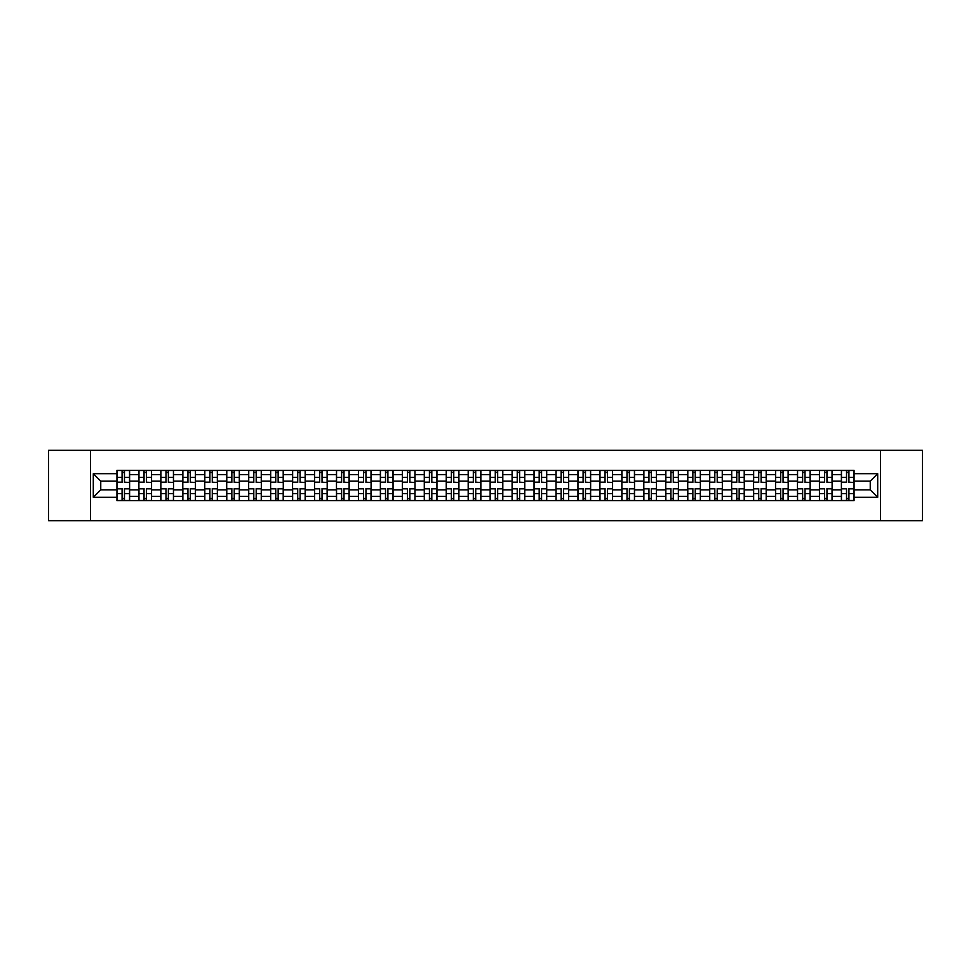 <?xml version="1.0" encoding="UTF-8"?>
<svg xmlns="http://www.w3.org/2000/svg" width="971" height="971" viewBox="0 0 971 971"><rect width="100%" height="100%" fill="white"/><g stroke="black" fill="none" stroke-linecap="round" stroke-linejoin="round"><path stroke-width="1.46" d="M880.515 520.687L922.45 520.687L922.45 450.313L48.55 450.313L48.55 520.687L880.515 520.687L880.515 450.313M138.889 500.623L138.889 474.661L129.604 474.661L129.604 500.623M129.604 474.661L129.604 470.377M138.889 474.661L138.889 470.377M151.561 470.377L151.561 500.623M160.846 500.623L160.846 470.377M173.518 470.377L173.518 500.623M182.803 500.623L182.803 470.377M195.462 470.377L195.462 500.623M204.76 500.623L204.76 470.377M217.419 470.377L217.419 500.623M226.704 500.623L226.704 470.377M239.376 470.377L239.376 500.623M248.661 500.623L248.661 470.377M261.32 470.377L261.32 500.623M270.618 500.623L270.618 470.377M283.277 470.377L283.277 500.623M292.562 500.623L292.562 470.377M305.234 470.377L305.234 500.623M314.519 500.623L314.519 470.377M327.191 470.377L327.191 500.623M336.476 500.623L336.476 470.377M349.135 470.377L349.135 500.623M358.42 500.623L358.42 470.377M371.092 470.377L371.092 500.623M380.377 500.623L380.377 470.377M393.049 470.377L393.049 500.623M402.334 500.623L402.334 470.377M414.993 470.377L414.993 500.623M424.291 500.623L424.291 470.377M436.95 470.377L436.95 500.623M446.235 500.623L446.235 470.377M458.907 470.377L458.907 500.623M468.192 500.623L468.192 470.377M480.851 470.377L480.851 500.623M490.149 500.623L490.149 470.377M502.808 470.377L502.808 500.623M512.093 500.623L512.093 470.377M524.765 470.377L524.765 500.623M534.05 500.623L534.05 470.377M546.709 470.377L546.709 500.623M556.007 500.623L556.007 470.377M568.666 470.377L568.666 500.623M577.951 500.623L577.951 470.377M590.623 470.377L590.623 500.623M599.908 500.623L599.908 470.377M612.58 470.377L612.58 500.623M621.865 500.623L621.865 470.377M634.524 470.377L634.524 500.623M643.809 500.623L643.809 470.377M656.481 470.377L656.481 500.623M665.766 500.623L665.766 470.377M678.438 470.377L678.438 500.623M687.723 500.623L687.723 470.377M700.382 470.377L700.382 500.623M709.68 500.623L709.68 470.377M722.339 470.377L722.339 500.623M731.624 500.623L731.624 470.377M744.296 470.377L744.296 500.623M753.581 500.623L753.581 470.377M766.24 470.377L766.24 500.623M775.538 500.623L775.538 470.377M788.197 470.377L788.197 500.623M797.482 500.623L797.482 470.377M810.154 470.377L810.154 500.623M819.439 500.623L819.439 470.377M832.111 470.377L832.111 500.623M841.396 500.623L841.396 470.377M841.396 489.857L832.111 489.857M819.439 489.857L810.154 489.857M797.482 489.857L788.197 489.857M775.538 489.857L766.24 489.857M753.581 489.857L744.296 489.857M731.624 489.857L722.339 489.857M709.68 489.857L700.382 489.857M687.723 489.857L678.438 489.857M665.766 489.857L656.481 489.857M643.809 489.857L634.524 489.857M621.865 489.857L612.58 489.857M599.908 489.857L590.623 489.857M577.951 489.857L568.666 489.857M556.007 489.857L546.709 489.857M534.05 489.857L524.765 489.857M512.093 489.857L502.808 489.857M490.149 489.857L480.851 489.857M468.192 489.857L458.907 489.857M446.235 489.857L436.95 489.857M424.291 489.857L414.993 489.857M402.334 489.857L393.049 489.857M380.377 489.857L371.092 489.857M358.42 489.857L349.135 489.857M336.476 489.857L327.191 489.857M314.519 489.857L305.234 489.857M292.562 489.857L283.277 489.857M270.618 489.857L261.32 489.857M248.661 489.857L239.376 489.857M226.704 489.857L217.419 489.857M204.76 489.857L195.462 489.857M182.803 489.857L173.518 489.857M160.846 489.857L151.561 489.857M138.889 489.857L129.604 489.857M841.396 481.143L832.111 481.143M819.439 481.143L810.154 481.143M797.482 481.143L788.197 481.143M775.538 481.143L766.24 481.143M753.581 481.143L744.296 481.143M731.624 481.143L722.339 481.143M709.68 481.143L700.382 481.143M687.723 481.143L678.438 481.143M665.766 481.143L656.481 481.143M643.809 481.143L634.524 481.143M621.865 481.143L612.58 481.143M599.908 481.143L590.623 481.143M577.951 481.143L568.666 481.143M556.007 481.143L546.709 481.143M534.05 481.143L524.765 481.143M512.093 481.143L502.808 481.143M490.149 481.143L480.851 481.143M468.192 481.143L458.907 481.143M446.235 481.143L436.95 481.143M424.291 481.143L414.993 481.143M402.334 481.143L393.049 481.143M380.377 481.143L371.092 481.143M358.42 481.143L349.135 481.143M336.476 481.143L327.191 481.143M314.519 481.143L305.234 481.143M292.562 481.143L283.277 481.143M270.618 481.143L261.32 481.143M248.661 481.143L239.376 481.143M226.704 481.143L217.419 481.143M204.76 481.143L195.462 481.143M182.803 481.143L173.518 481.143M160.846 481.143L151.561 481.143M138.889 481.143L129.604 481.143M100.753 489.857L116.945 489.857L116.945 481.143L100.753 481.143L100.753 489.857L93.301 497.322L93.301 473.678L116.945 473.678L116.945 481.143M854.055 481.143L854.055 489.857L870.247 489.857L870.247 481.143L854.055 481.143L854.055 470.377L116.945 470.377L116.945 473.678M854.055 473.678L877.699 473.678L877.699 497.322L854.055 497.322L854.055 489.857M116.945 489.857L116.945 500.623L854.055 500.623L854.055 497.322M116.945 497.322L93.301 497.322M90.485 520.687L90.485 450.313M124.47 498.511L122.079 498.511M122.079 472.489L124.47 472.489M146.427 498.511L144.036 498.511M144.036 472.489L146.427 472.489M168.371 498.511L165.98 498.511M165.98 472.489L168.371 472.489M190.328 498.511L187.937 498.511M187.937 472.489L190.328 472.489M212.285 498.511L209.894 498.511M209.894 472.489L212.285 472.489M234.242 498.511L231.838 498.511M231.838 472.489L234.242 472.489M256.186 498.511L253.795 498.511M253.795 472.489L256.186 472.489M278.143 498.511L275.752 498.511M275.752 472.489L278.143 472.489M300.1 498.511L297.709 498.511M297.709 472.489L300.1 472.489M322.044 498.511L319.653 498.511M319.653 472.489L322.044 472.489M344.001 498.511L341.61 498.511M341.61 472.489L344.001 472.489M365.958 498.511L363.567 498.511M363.567 472.489L365.958 472.489M387.902 498.511L385.511 498.511M385.511 472.489L387.902 472.489M409.859 498.511L407.468 498.511M407.468 472.489L409.859 472.489M431.816 498.511L429.425 498.511M429.425 472.489L431.816 472.489M453.773 498.511L451.369 498.511M451.369 472.489L453.773 472.489M475.717 498.511L473.326 498.511M473.326 472.489L475.717 472.489M497.674 498.511L495.283 498.511M495.283 472.489L497.674 472.489M519.631 498.511L517.227 498.511M517.227 472.489L519.631 472.489M541.575 498.511L539.184 498.511M539.184 472.489L541.575 472.489M563.532 498.511L561.141 498.511M561.141 472.489L563.532 472.489M585.489 498.511L583.098 498.511M583.098 472.489L585.489 472.489M607.433 498.511L605.042 498.511M605.042 472.489L607.433 472.489M629.39 498.511L626.999 498.511M626.999 472.489L629.39 472.489M651.347 498.511L648.956 498.511M648.956 472.489L651.347 472.489M673.291 498.511L670.9 498.511M670.9 472.489L673.291 472.489M695.248 498.511L692.857 498.511M692.857 472.489L695.248 472.489M717.205 498.511L714.814 498.511M714.814 472.489L717.205 472.489M739.162 498.511L736.758 498.511M736.758 472.489L739.162 472.489M761.106 498.511L758.715 498.511M758.715 472.489L761.106 472.489M783.063 498.511L780.672 498.511M780.672 472.489L783.063 472.489M805.02 498.511L802.629 498.511M802.629 472.489L805.02 472.489M826.964 498.511L824.573 498.511M824.573 472.489L826.964 472.489M848.921 498.511L846.53 498.511M846.53 472.489L848.921 472.489M93.301 473.678L100.753 481.143M870.247 489.857L877.699 497.322M870.247 481.143L877.699 473.678M124.47 482.174L129.531 482.478L124.47 482.478L124.47 470.51L129.531 470.51L126.728 470.51M129.531 482.174L129.531 470.51M122.079 472.343L124.47 472.343M119.821 470.51L117.018 470.51L117.018 482.478L122.079 482.478L122.079 470.51L120.04 470.51M117.018 470.51L126.509 470.51M122.079 488.522L122.079 500.49L117.018 500.49L117.018 488.522L122.079 488.522M124.47 498.657L122.079 498.657M120.04 500.49L129.531 500.49L129.531 488.522L124.47 488.522L124.47 500.49L126.509 500.49M146.427 482.174L151.488 482.478L146.427 482.478L146.427 470.51L151.488 470.51L148.672 470.51M151.488 482.174L151.488 470.51M144.036 472.343L146.427 472.343M141.778 470.51L138.962 470.51L138.962 482.478L144.036 482.478L144.036 470.51L141.997 470.51M138.962 470.51L148.466 470.51M168.371 482.174L173.445 482.478L168.371 482.478L168.371 470.51L173.445 470.51L170.629 470.51M173.445 482.174L173.445 470.51M165.98 472.343L168.371 472.343M163.735 470.51L160.919 470.51L160.919 482.478L165.98 482.478L165.98 470.51L163.941 470.51M160.919 470.51L170.423 470.51M144.036 488.522L144.036 500.49L138.962 500.49L138.962 488.522L144.036 488.522M146.427 498.657L144.036 498.657M141.997 500.49L151.488 500.49L151.488 488.522L146.427 488.522L146.427 500.49L148.466 500.49M165.98 488.522L165.98 500.49L160.919 500.49L160.919 488.522L165.98 488.522M168.371 498.657L165.98 498.657M163.941 500.49L173.445 500.49L173.445 488.522L168.371 488.522L168.371 500.49L170.423 500.49M190.328 482.174L195.402 482.478L190.328 482.478L190.328 470.51L195.402 470.51L192.586 470.51M195.402 482.174L195.402 470.51M187.937 472.343L190.328 472.343M185.692 470.51L182.876 470.51L182.876 482.478L187.937 482.478L187.937 470.51L185.898 470.51M182.876 470.51L192.367 470.51M212.285 482.174L217.346 482.478L212.285 482.478L212.285 470.51L217.346 470.51L214.53 470.51M217.346 482.174L217.346 470.51M209.894 472.343L212.285 472.343M207.636 470.51L204.82 470.51L204.82 482.478L209.894 482.478L209.894 470.51L207.855 470.51M204.82 470.51L214.324 470.51M234.242 482.174L239.303 482.478L234.242 482.478L234.242 470.51L239.303 470.51L236.487 470.51M239.303 482.174L239.303 470.51M231.838 472.343L234.242 472.343M229.593 470.51L226.777 470.51L226.777 482.478L231.838 482.478L231.838 470.51L229.799 470.51M226.777 470.51L236.281 470.51M187.937 488.522L187.937 500.49L182.876 500.49L182.876 488.522L187.937 488.522M190.328 498.657L187.937 498.657M185.898 500.49L195.402 500.49L195.402 488.522L190.328 488.522L190.328 500.49L192.367 500.49M209.894 488.522L209.894 500.49L204.82 500.49L204.82 488.522L209.894 488.522M212.285 498.657L209.894 498.657M207.855 500.49L217.346 500.49L217.346 488.522L212.285 488.522L212.285 500.49L214.324 500.49M231.838 488.522L231.838 500.49L226.777 500.49L226.777 488.522L231.838 488.522M234.242 498.657L231.838 498.657M229.799 500.49L239.303 500.49L239.303 488.522L234.242 488.522L234.242 500.49L236.281 500.49M256.186 482.174L261.26 482.478L256.186 482.478L256.186 470.51L261.26 470.51L258.444 470.51M261.26 482.174L261.26 470.51M253.795 472.343L256.186 472.343M251.55 470.51L248.734 470.51L248.734 482.478L253.795 482.478L253.795 470.51L251.756 470.51M248.734 470.51L258.225 470.51M253.795 488.522L253.795 500.49L248.734 500.49L248.734 488.522L253.795 488.522M256.186 498.657L253.795 498.657M251.756 500.49L261.26 500.49L261.26 488.522L256.186 488.522L256.186 500.49L258.225 500.49M278.143 482.174L283.204 482.478L278.143 482.478L278.143 470.51L283.204 470.51L280.388 470.51M283.204 482.174L283.204 470.51M275.752 472.343L278.143 472.343M273.494 470.51L270.678 470.51L270.678 482.478L275.752 482.478L275.752 470.51L273.713 470.51M270.678 470.51L280.182 470.51M275.752 488.522L275.752 500.49L270.678 500.49L270.678 488.522L275.752 488.522M278.143 498.657L275.752 498.657M273.713 500.49L283.204 500.49L283.204 488.522L278.143 488.522L278.143 500.49L280.182 500.49M300.1 482.174L305.161 482.478L300.1 482.478L300.1 470.51L305.161 470.51L302.345 470.51M305.161 482.174L305.161 470.51M297.709 472.343L300.1 472.343M295.451 470.51L292.635 470.51L292.635 482.478L297.709 482.478L297.709 470.51L295.657 470.51M292.635 470.51L302.139 470.51M297.709 488.522L297.709 500.49L292.635 500.49L292.635 488.522L297.709 488.522M300.1 498.657L297.709 498.657M295.657 500.49L305.161 500.49L305.161 488.522L300.1 488.522L300.1 500.49L302.139 500.49M322.044 482.174L327.118 482.478L322.044 482.478L322.044 470.51L327.118 470.51L324.302 470.51M327.118 482.174L327.118 470.51M319.653 472.343L322.044 472.343M317.408 470.51L314.592 470.51L314.592 482.478L319.653 482.478L319.653 470.51L317.614 470.51M314.592 470.51L324.083 470.51M319.653 488.522L319.653 500.49L314.592 500.49L314.592 488.522L319.653 488.522M322.044 498.657L319.653 498.657M317.614 500.49L327.118 500.49L327.118 488.522L322.044 488.522L322.044 500.49L324.083 500.49M344.001 482.174L349.062 482.478L344.001 482.478L344.001 470.51L349.062 470.51L346.259 470.51M349.062 482.174L349.062 470.51M341.61 472.343L344.001 472.343M339.352 470.51L336.549 470.51L336.549 482.478L341.61 482.478L341.61 470.51L339.571 470.51M336.549 470.51L346.04 470.51M341.61 488.522L341.61 500.49L336.549 500.49L336.549 488.522L341.61 488.522M344.001 498.657L341.61 498.657M339.571 500.49L349.062 500.49L349.062 488.522L344.001 488.522L344.001 500.49L346.04 500.49M365.958 482.174L371.019 482.478L365.958 482.478L365.958 470.51L371.019 470.51L368.203 470.51M371.019 482.174L371.019 470.51M363.567 472.343L365.958 472.343M361.309 470.51L358.493 470.51L358.493 482.478L363.567 482.478L363.567 470.51L361.528 470.51M358.493 470.51L367.997 470.51M363.567 488.522L363.567 500.49L358.493 500.49L358.493 488.522L363.567 488.522M365.958 498.657L363.567 498.657M361.528 500.49L371.019 500.49L371.019 488.522L365.958 488.522L365.958 500.49L367.997 500.49M387.902 482.174L392.976 482.478L387.902 482.478L387.902 470.51L392.976 470.51L390.16 470.51M392.976 482.174L392.976 470.51M385.511 472.343L387.902 472.343M383.266 470.51L380.45 470.51L380.45 482.478L385.511 482.478L385.511 470.51L383.472 470.51M380.45 470.51L389.954 470.51M385.511 488.522L385.511 500.49L380.45 500.49L380.45 488.522L385.511 488.522M387.902 498.657L385.511 498.657M383.472 500.49L392.976 500.49L392.976 488.522L387.902 488.522L387.902 500.49L389.954 500.49M409.859 482.174L414.933 482.478L409.859 482.478L409.859 470.51L414.933 470.51L412.117 470.51M414.933 482.174L414.933 470.51M407.468 472.343L409.859 472.343M405.223 470.51L402.407 470.51L402.407 482.478L407.468 482.478L407.468 470.51L405.429 470.51M402.407 470.51L411.898 470.51M407.468 488.522L407.468 500.49L402.407 500.49L402.407 488.522L407.468 488.522M409.859 498.657L407.468 498.657M405.429 500.49L414.933 500.49L414.933 488.522L409.859 488.522L409.859 500.49L411.898 500.49M431.816 482.174L436.877 482.478L431.816 482.478L431.816 470.51L436.877 470.51L434.061 470.51M436.877 482.174L436.877 470.51M429.425 472.343L431.816 472.343M427.167 470.51L424.351 470.51L424.351 482.478L429.425 482.478L429.425 470.51L427.386 470.51M424.351 470.51L433.855 470.51M429.425 488.522L429.425 500.49L424.351 500.49L424.351 488.522L429.425 488.522M431.816 498.657L429.425 498.657M427.386 500.49L436.877 500.49L436.877 488.522L431.816 488.522L431.816 500.49L433.855 500.49M453.773 482.174L458.834 482.478L453.773 482.478L453.773 470.51L458.834 470.51L456.018 470.51M458.834 482.174L458.834 470.51M451.369 472.343L453.773 472.343M449.124 470.51L446.308 470.51L446.308 482.478L451.369 482.478L451.369 470.51L449.33 470.51M446.308 470.51L455.812 470.51M451.369 488.522L451.369 500.49L446.308 500.49L446.308 488.522L451.369 488.522M453.773 498.657L451.369 498.657M449.33 500.49L458.834 500.49L458.834 488.522L453.773 488.522L453.773 500.49L455.812 500.49M475.717 482.174L480.791 482.478L475.717 482.478L475.717 470.51L480.791 470.51L477.975 470.51M480.791 482.174L480.791 470.51M473.326 472.343L475.717 472.343M471.081 470.51L468.265 470.51L468.265 482.478L473.326 482.478L473.326 470.51L471.287 470.51M468.265 470.51L477.756 470.51M473.326 488.522L473.326 500.49L468.265 500.49L468.265 488.522L473.326 488.522M475.717 498.657L473.326 498.657M471.287 500.49L480.791 500.49L480.791 488.522L475.717 488.522L475.717 500.49L477.756 500.49M497.674 482.174L502.735 482.478L497.674 482.478L497.674 470.51L502.735 470.51L499.919 470.51M502.735 482.174L502.735 470.51M495.283 472.343L497.674 472.343M493.025 470.51L490.209 470.51L490.209 482.478L495.283 482.478L495.283 470.51L493.244 470.51M490.209 470.51L499.713 470.51M495.283 488.522L495.283 500.49L490.209 500.49L490.209 488.522L495.283 488.522M497.674 498.657L495.283 498.657M493.244 500.49L502.735 500.49L502.735 488.522L497.674 488.522L497.674 500.49L499.713 500.49M519.631 482.174L524.692 482.478L519.631 482.478L519.631 470.51L524.692 470.51L521.876 470.51M524.692 482.174L524.692 470.51M517.227 472.343L519.631 472.343M514.982 470.51L512.166 470.51L512.166 482.478L517.227 482.478L517.227 470.51L515.188 470.51M512.166 470.51L521.67 470.51M517.227 488.522L517.227 500.49L512.166 500.49L512.166 488.522L517.227 488.522M519.631 498.657L517.227 498.657M515.188 500.49L524.692 500.49L524.692 488.522L519.631 488.522L519.631 500.49L521.67 500.49M541.575 482.174L546.649 482.478L541.575 482.478L541.575 470.51L546.649 470.51L543.833 470.51M546.649 482.174L546.649 470.51M539.184 472.343L541.575 472.343M536.939 470.51L534.123 470.51L534.123 482.478L539.184 482.478L539.184 470.51L537.145 470.51M534.123 470.51L543.614 470.51M539.184 488.522L539.184 500.49L534.123 500.49L534.123 488.522L539.184 488.522M541.575 498.657L539.184 498.657M537.145 500.49L546.649 500.49L546.649 488.522L541.575 488.522L541.575 500.49L543.614 500.49M563.532 482.174L568.593 482.478L563.532 482.478L563.532 470.51L568.593 470.51L565.777 470.51M568.593 482.174L568.593 470.51M561.141 472.343L563.532 472.343M558.883 470.51L556.067 470.51L556.067 482.478L561.141 482.478L561.141 470.51L559.102 470.51M556.067 470.51L565.571 470.51M561.141 488.522L561.141 500.49L556.067 500.49L556.067 488.522L561.141 488.522M563.532 498.657L561.141 498.657M559.102 500.49L568.593 500.49L568.593 488.522L563.532 488.522L563.532 500.49L565.571 500.49M585.489 482.174L590.55 482.478L585.489 482.478L585.489 470.51L590.55 470.51L587.734 470.51M590.55 482.174L590.55 470.51M583.098 472.343L585.489 472.343M580.84 470.51L578.024 470.51L578.024 482.478L583.098 482.478L583.098 470.51L581.046 470.51M578.024 470.51L587.528 470.51M583.098 488.522L583.098 500.49L578.024 500.49L578.024 488.522L583.098 488.522M585.489 498.657L583.098 498.657M581.046 500.49L590.55 500.49L590.55 488.522L585.489 488.522L585.489 500.49L587.528 500.49M607.433 482.174L612.507 482.478L607.433 482.478L607.433 470.51L612.507 470.51L609.691 470.51M612.507 482.174L612.507 470.51M605.042 472.343L607.433 472.343M602.797 470.51L599.981 470.51L599.981 482.478L605.042 482.478L605.042 470.51L603.003 470.51M599.981 470.51L609.472 470.51M605.042 488.522L605.042 500.49L599.981 500.49L599.981 488.522L605.042 488.522M607.433 498.657L605.042 498.657M603.003 500.49L612.507 500.49L612.507 488.522L607.433 488.522L607.433 500.49L609.472 500.49M629.39 482.174L634.451 482.478L629.39 482.478L629.39 470.51L634.451 470.51L631.648 470.51M634.451 482.174L634.451 470.51M626.999 472.343L629.39 472.343M624.741 470.51L621.938 470.51L621.938 482.478L626.999 482.478L626.999 470.51L624.96 470.51M621.938 470.51L631.429 470.51M626.999 488.522L626.999 500.49L621.938 500.49L621.938 488.522L626.999 488.522M629.39 498.657L626.999 498.657M624.96 500.49L634.451 500.49L634.451 488.522L629.39 488.522L629.39 500.49L631.429 500.49M651.347 482.174L656.408 482.478L651.347 482.478L651.347 470.51L656.408 470.51L653.592 470.51M656.408 482.174L656.408 470.51M648.956 472.343L651.347 472.343M646.698 470.51L643.882 470.51L643.882 482.478L648.956 482.478L648.956 470.51L646.917 470.51M643.882 470.51L653.386 470.51M648.956 488.522L648.956 500.49L643.882 500.49L643.882 488.522L648.956 488.522M651.347 498.657L648.956 498.657M646.917 500.49L656.408 500.49L656.408 488.522L651.347 488.522L651.347 500.49L653.386 500.49M673.291 482.174L678.365 482.478L673.291 482.478L673.291 470.51L678.365 470.51L675.549 470.51M678.365 482.174L678.365 470.51M670.9 472.343L673.291 472.343M668.655 470.51L665.839 470.51L665.839 482.478L670.9 482.478L670.9 470.51L668.861 470.51M665.839 470.51L675.343 470.51M670.9 488.522L670.9 500.49L665.839 500.49L665.839 488.522L670.9 488.522M673.291 498.657L670.9 498.657M668.861 500.49L678.365 500.49L678.365 488.522L673.291 488.522L673.291 500.49L675.343 500.49M695.248 482.174L700.322 482.478L695.248 482.478L695.248 470.51L700.322 470.51L697.506 470.51M700.322 482.174L700.322 470.51M692.857 472.343L695.248 472.343M690.612 470.51L687.796 470.51L687.796 482.478L692.857 482.478L692.857 470.51L690.818 470.51M687.796 470.51L697.287 470.51M692.857 488.522L692.857 500.49L687.796 500.49L687.796 488.522L692.857 488.522M695.248 498.657L692.857 498.657M690.818 500.49L700.322 500.49L700.322 488.522L695.248 488.522L695.248 500.49L697.287 500.49M717.205 482.174L722.266 482.478L717.205 482.478L717.205 470.51L722.266 470.51L719.45 470.51M722.266 482.174L722.266 470.51M714.814 472.343L717.205 472.343M712.556 470.51L709.74 470.51L709.74 482.478L714.814 482.478L714.814 470.51L712.775 470.51M709.74 470.51L719.244 470.51M714.814 488.522L714.814 500.49L709.74 500.49L709.74 488.522L714.814 488.522M717.205 498.657L714.814 498.657M712.775 500.49L722.266 500.49L722.266 488.522L717.205 488.522L717.205 500.49L719.244 500.49M739.162 482.174L744.223 482.478L739.162 482.478L739.162 470.51L744.223 470.51L741.407 470.51M744.223 482.174L744.223 470.51M736.758 472.343L739.162 472.343M734.513 470.51L731.697 470.51L731.697 482.478L736.758 482.478L736.758 470.51L734.719 470.51M731.697 470.51L741.201 470.51M736.758 488.522L736.758 500.49L731.697 500.49L731.697 488.522L736.758 488.522M739.162 498.657L736.758 498.657M734.719 500.49L744.223 500.49L744.223 488.522L739.162 488.522L739.162 500.49L741.201 500.49M761.106 482.174L766.18 482.478L761.106 482.478L761.106 470.51L766.18 470.51L763.364 470.51M766.18 482.174L766.18 470.51M758.715 472.343L761.106 472.343M756.47 470.51L753.654 470.51L753.654 482.478L758.715 482.478L758.715 470.51L756.676 470.51M753.654 470.51L763.145 470.51M758.715 488.522L758.715 500.49L753.654 500.49L753.654 488.522L758.715 488.522M761.106 498.657L758.715 498.657M756.676 500.49L766.18 500.49L766.18 488.522L761.106 488.522L761.106 500.49L763.145 500.49M783.063 482.174L788.124 482.478L783.063 482.478L783.063 470.51L788.124 470.51L785.308 470.51M788.124 482.174L788.124 470.51M780.672 472.343L783.063 472.343M778.414 470.51L775.598 470.51L775.598 482.478L780.672 482.478L780.672 470.51L778.633 470.51M775.598 470.51L785.102 470.51M780.672 488.522L780.672 500.49L775.598 500.49L775.598 488.522L780.672 488.522M783.063 498.657L780.672 498.657M778.633 500.49L788.124 500.49L788.124 488.522L783.063 488.522L783.063 500.49L785.102 500.49M805.02 482.174L810.081 482.478L805.02 482.478L805.02 470.51L810.081 470.51L807.265 470.51M810.081 482.174L810.081 470.51M802.629 472.343L805.02 472.343M800.371 470.51L797.555 470.51L797.555 482.478L802.629 482.478L802.629 470.51L800.577 470.51M797.555 470.51L807.059 470.51M802.629 488.522L802.629 500.49L797.555 500.49L797.555 488.522L802.629 488.522M805.02 498.657L802.629 498.657M800.577 500.49L810.081 500.49L810.081 488.522L805.02 488.522L805.02 500.49L807.059 500.49M826.964 482.174L832.038 482.478L826.964 482.478L826.964 470.51L832.038 470.51L829.222 470.51M832.038 482.174L832.038 470.51M824.573 472.343L826.964 472.343M822.328 470.51L819.512 470.51L819.512 482.478L824.573 482.478L824.573 470.51L822.534 470.51M819.512 470.51L829.003 470.51M824.573 488.522L824.573 500.49L819.512 500.49L819.512 488.522L824.573 488.522M826.964 498.657L824.573 498.657M822.534 500.49L832.038 500.49L832.038 488.522L826.964 488.522L826.964 500.49L829.003 500.49M848.921 482.174L853.982 482.478L848.921 482.478L848.921 470.51L853.982 470.51L851.179 470.51M853.982 482.174L853.982 470.51M846.53 472.343L848.921 472.343M844.272 470.51L841.469 470.51L841.469 482.478L846.53 482.478L846.53 470.51L844.491 470.51M841.469 470.51L850.96 470.51M846.53 488.522L846.53 500.49L841.469 500.49L841.469 488.522L846.53 488.522M848.921 498.657L846.53 498.657M844.491 500.49L853.982 500.49L853.982 488.522L848.921 488.522L848.921 500.49L850.96 500.49M819.439 474.661L810.154 474.661M797.482 474.661L788.197 474.661M775.538 474.661L766.24 474.661M753.581 474.661L744.296 474.661M731.624 474.661L722.339 474.661M709.68 474.661L700.382 474.661M687.723 474.661L678.438 474.661M665.766 474.661L656.481 474.661M643.809 474.661L634.524 474.661M621.865 474.661L612.58 474.661M599.908 474.661L590.623 474.661M577.951 474.661L568.666 474.661M556.007 474.661L546.709 474.661M534.05 474.661L524.765 474.661M512.093 474.661L502.808 474.661M490.149 474.661L480.851 474.661M468.192 474.661L458.907 474.661M446.235 474.661L436.95 474.661M424.291 474.661L414.993 474.661M402.334 474.661L393.049 474.661M380.377 474.661L371.092 474.661M358.42 474.661L349.135 474.661M336.476 474.661L327.191 474.661M314.519 474.661L305.234 474.661M292.562 474.661L283.277 474.661M270.618 474.661L261.32 474.661M248.661 474.661L239.376 474.661M226.704 474.661L217.419 474.661M204.76 474.661L195.462 474.661M182.803 474.661L173.518 474.661M160.846 474.661L151.561 474.661M841.396 474.661L832.111 474.661M819.439 496.339L810.154 496.339M797.482 496.339L788.197 496.339M775.538 496.339L766.24 496.339M753.581 496.339L744.296 496.339M731.624 496.339L722.339 496.339M709.68 496.339L700.382 496.339M687.723 496.339L678.438 496.339M665.766 496.339L656.481 496.339M643.809 496.339L634.524 496.339M621.865 496.339L612.58 496.339M599.908 496.339L590.623 496.339M577.951 496.339L568.666 496.339M556.007 496.339L546.709 496.339M534.05 496.339L524.765 496.339M512.093 496.339L502.808 496.339M490.149 496.339L480.851 496.339M468.192 496.339L458.907 496.339M446.235 496.339L436.95 496.339M424.291 496.339L414.993 496.339M402.334 496.339L393.049 496.339M380.377 496.339L371.092 496.339M358.42 496.339L349.135 496.339M336.476 496.339L327.191 496.339M314.519 496.339L305.234 496.339M292.562 496.339L283.277 496.339M270.618 496.339L261.32 496.339M248.661 496.339L239.376 496.339M226.704 496.339L217.419 496.339M204.76 496.339L195.462 496.339M182.803 496.339L173.518 496.339M160.846 496.339L151.561 496.339M138.889 496.339L129.604 496.339M841.396 496.339L832.111 496.339M124.47 477.429L129.531 477.429M117.018 482.174L122.079 482.174M117.018 477.429L122.079 477.429M122.079 488.826L117.018 488.826M122.079 493.571L117.018 493.571M129.531 488.826L124.47 488.826M129.531 493.571L124.47 493.571M146.427 477.429L151.488 477.429M138.962 482.174L144.036 482.174M138.962 477.429L144.036 477.429M168.371 477.429L173.445 477.429M160.919 482.174L165.98 482.174M160.919 477.429L165.98 477.429M144.036 488.826L138.962 488.826M144.036 493.571L138.962 493.571M151.488 488.826L146.427 488.826M151.488 493.571L146.427 493.571M165.98 488.826L160.919 488.826M165.98 493.571L160.919 493.571M173.445 488.826L168.371 488.826M173.445 493.571L168.371 493.571M190.328 477.429L195.402 477.429M182.876 482.174L187.937 482.174M182.876 477.429L187.937 477.429M212.285 477.429L217.346 477.429M204.82 482.174L209.894 482.174M204.82 477.429L209.894 477.429M234.242 477.429L239.303 477.429M226.777 482.174L231.838 482.174M226.777 477.429L231.838 477.429M187.937 488.826L182.876 488.826M187.937 493.571L182.876 493.571M195.402 488.826L190.328 488.826M195.402 493.571L190.328 493.571M209.894 488.826L204.82 488.826M209.894 493.571L204.82 493.571M217.346 488.826L212.285 488.826M217.346 493.571L212.285 493.571M231.838 488.826L226.777 488.826M231.838 493.571L226.777 493.571M239.303 488.826L234.242 488.826M239.303 493.571L234.242 493.571M256.186 477.429L261.26 477.429M248.734 482.174L253.795 482.174M248.734 477.429L253.795 477.429M253.795 488.826L248.734 488.826M253.795 493.571L248.734 493.571M261.26 488.826L256.186 488.826M261.26 493.571L256.186 493.571M278.143 477.429L283.204 477.429M270.678 482.174L275.752 482.174M270.678 477.429L275.752 477.429M275.752 488.826L270.678 488.826M275.752 493.571L270.678 493.571M283.204 488.826L278.143 488.826M283.204 493.571L278.143 493.571M300.1 477.429L305.161 477.429M292.635 482.174L297.709 482.174M292.635 477.429L297.709 477.429M297.709 488.826L292.635 488.826M297.709 493.571L292.635 493.571M305.161 488.826L300.1 488.826M305.161 493.571L300.1 493.571M322.044 477.429L327.118 477.429M314.592 482.174L319.653 482.174M314.592 477.429L319.653 477.429M319.653 488.826L314.592 488.826M319.653 493.571L314.592 493.571M327.118 488.826L322.044 488.826M327.118 493.571L322.044 493.571M344.001 477.429L349.062 477.429M336.549 482.174L341.61 482.174M336.549 477.429L341.61 477.429M341.61 488.826L336.549 488.826M341.61 493.571L336.549 493.571M349.062 488.826L344.001 488.826M349.062 493.571L344.001 493.571M365.958 477.429L371.019 477.429M358.493 482.174L363.567 482.174M358.493 477.429L363.567 477.429M363.567 488.826L358.493 488.826M363.567 493.571L358.493 493.571M371.019 488.826L365.958 488.826M371.019 493.571L365.958 493.571M387.902 477.429L392.976 477.429M380.45 482.174L385.511 482.174M380.45 477.429L385.511 477.429M385.511 488.826L380.45 488.826M385.511 493.571L380.45 493.571M392.976 488.826L387.902 488.826M392.976 493.571L387.902 493.571M409.859 477.429L414.933 477.429M402.407 482.174L407.468 482.174M402.407 477.429L407.468 477.429M407.468 488.826L402.407 488.826M407.468 493.571L402.407 493.571M414.933 488.826L409.859 488.826M414.933 493.571L409.859 493.571M431.816 477.429L436.877 477.429M424.351 482.174L429.425 482.174M424.351 477.429L429.425 477.429M429.425 488.826L424.351 488.826M429.425 493.571L424.351 493.571M436.877 488.826L431.816 488.826M436.877 493.571L431.816 493.571M453.773 477.429L458.834 477.429M446.308 482.174L451.369 482.174M446.308 477.429L451.369 477.429M451.369 488.826L446.308 488.826M451.369 493.571L446.308 493.571M458.834 488.826L453.773 488.826M458.834 493.571L453.773 493.571M475.717 477.429L480.791 477.429M468.265 482.174L473.326 482.174M468.265 477.429L473.326 477.429M473.326 488.826L468.265 488.826M473.326 493.571L468.265 493.571M480.791 488.826L475.717 488.826M480.791 493.571L475.717 493.571M497.674 477.429L502.735 477.429M490.209 482.174L495.283 482.174M490.209 477.429L495.283 477.429M495.283 488.826L490.209 488.826M495.283 493.571L490.209 493.571M502.735 488.826L497.674 488.826M502.735 493.571L497.674 493.571M519.631 477.429L524.692 477.429M512.166 482.174L517.227 482.174M512.166 477.429L517.227 477.429M517.227 488.826L512.166 488.826M517.227 493.571L512.166 493.571M524.692 488.826L519.631 488.826M524.692 493.571L519.631 493.571M541.575 477.429L546.649 477.429M534.123 482.174L539.184 482.174M534.123 477.429L539.184 477.429M539.184 488.826L534.123 488.826M539.184 493.571L534.123 493.571M546.649 488.826L541.575 488.826M546.649 493.571L541.575 493.571M563.532 477.429L568.593 477.429M556.067 482.174L561.141 482.174M556.067 477.429L561.141 477.429M561.141 488.826L556.067 488.826M561.141 493.571L556.067 493.571M568.593 488.826L563.532 488.826M568.593 493.571L563.532 493.571M585.489 477.429L590.55 477.429M578.024 482.174L583.098 482.174M578.024 477.429L583.098 477.429M583.098 488.826L578.024 488.826M583.098 493.571L578.024 493.571M590.55 488.826L585.489 488.826M590.55 493.571L585.489 493.571M607.433 477.429L612.507 477.429M599.981 482.174L605.042 482.174M599.981 477.429L605.042 477.429M605.042 488.826L599.981 488.826M605.042 493.571L599.981 493.571M612.507 488.826L607.433 488.826M612.507 493.571L607.433 493.571M629.39 477.429L634.451 477.429M621.938 482.174L626.999 482.174M621.938 477.429L626.999 477.429M626.999 488.826L621.938 488.826M626.999 493.571L621.938 493.571M634.451 488.826L629.39 488.826M634.451 493.571L629.39 493.571M651.347 477.429L656.408 477.429M643.882 482.174L648.956 482.174M643.882 477.429L648.956 477.429M648.956 488.826L643.882 488.826M648.956 493.571L643.882 493.571M656.408 488.826L651.347 488.826M656.408 493.571L651.347 493.571M673.291 477.429L678.365 477.429M665.839 482.174L670.9 482.174M665.839 477.429L670.9 477.429M670.9 488.826L665.839 488.826M670.9 493.571L665.839 493.571M678.365 488.826L673.291 488.826M678.365 493.571L673.291 493.571M695.248 477.429L700.322 477.429M687.796 482.174L692.857 482.174M687.796 477.429L692.857 477.429M692.857 488.826L687.796 488.826M692.857 493.571L687.796 493.571M700.322 488.826L695.248 488.826M700.322 493.571L695.248 493.571M717.205 477.429L722.266 477.429M709.74 482.174L714.814 482.174M709.74 477.429L714.814 477.429M714.814 488.826L709.74 488.826M714.814 493.571L709.74 493.571M722.266 488.826L717.205 488.826M722.266 493.571L717.205 493.571M739.162 477.429L744.223 477.429M731.697 482.174L736.758 482.174M731.697 477.429L736.758 477.429M736.758 488.826L731.697 488.826M736.758 493.571L731.697 493.571M744.223 488.826L739.162 488.826M744.223 493.571L739.162 493.571M761.106 477.429L766.18 477.429M753.654 482.174L758.715 482.174M753.654 477.429L758.715 477.429M758.715 488.826L753.654 488.826M758.715 493.571L753.654 493.571M766.18 488.826L761.106 488.826M766.18 493.571L761.106 493.571M783.063 477.429L788.124 477.429M775.598 482.174L780.672 482.174M775.598 477.429L780.672 477.429M780.672 488.826L775.598 488.826M780.672 493.571L775.598 493.571M788.124 488.826L783.063 488.826M788.124 493.571L783.063 493.571M805.02 477.429L810.081 477.429M797.555 482.174L802.629 482.174M797.555 477.429L802.629 477.429M802.629 488.826L797.555 488.826M802.629 493.571L797.555 493.571M810.081 488.826L805.02 488.826M810.081 493.571L805.02 493.571M826.964 477.429L832.038 477.429M819.512 482.174L824.573 482.174M819.512 477.429L824.573 477.429M824.573 488.826L819.512 488.826M824.573 493.571L819.512 493.571M832.038 488.826L826.964 488.826M832.038 493.571L826.964 493.571M848.921 477.429L853.982 477.429M841.469 482.174L846.53 482.174M841.469 477.429L846.53 477.429M846.53 488.826L841.469 488.826M846.53 493.571L841.469 493.571M853.982 488.826L848.921 488.826M853.982 493.571L848.921 493.571"/></g></svg>
